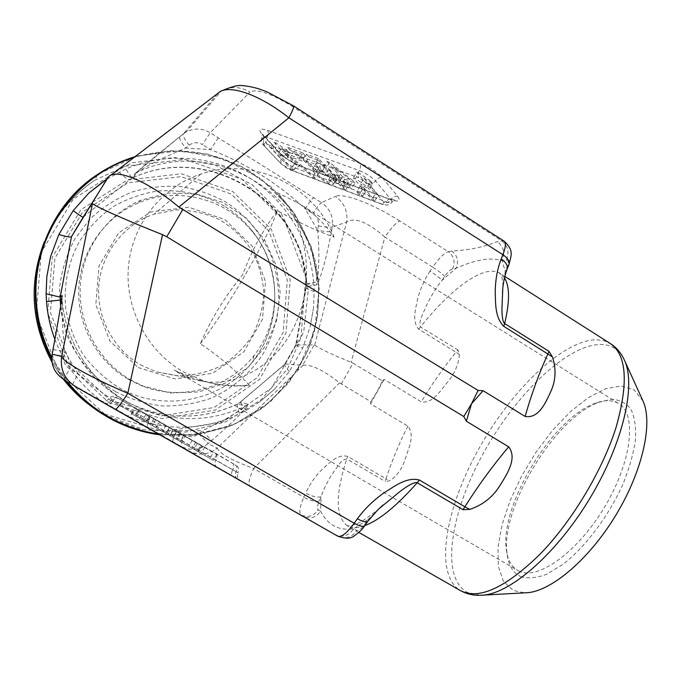 <?xml version="1.0" encoding="UTF-8"?>
<svg xmlns="http://www.w3.org/2000/svg" width="681" height="681" viewBox="0 0 681 681"><rect width="100%" height="100%" fill="white"/><g stroke="black" fill="none" stroke-linecap="round" stroke-linejoin="round"><path stroke-width="0.51" stroke-dasharray="3.4 2.55" d="M306.186 284.13L313.83 284.028L314.196 291.434L313.532 307.71L310.144 326.829L302.653 348.229L289.391 371.537L274.749 388.979L259.946 401.645L246.199 410.447L239.593 413.861C237.541 408.285 236.852 404.999 237.516 404.012M313.515 307.803L310.144 326.829M60.652 306.067C67.368 349.31 89.662 381.386 127.526 402.301C164.649 420.194 201.499 420.722 238.069 403.884L285.382 364.003L303.232 365.203C311.489 364.403 323.611 370.277 339.589 382.824L370.856 401.705L370.515 403.799L407.842 426.093C415.257 435.185 408.549 448.285 405.731 457.419C402.573 468.077 397.236 475.866 389.711 480.795L385.335 481.484L385.957 478.76L389.711 480.795M341.292 384.033L353.03 363.177L382.475 380.917L377.121 391.575L370.856 401.705M459.411 354.605L455.947 352.162L458.007 350.008L459.411 354.605C458.568 364.735 454.338 374.252 446.727 383.156C440.232 390.911 432.486 403.927 421.275 401.833L384.135 379.428L382.475 380.917M353.03 363.177L351.166 362.258L384.884 237.065L432.724 267.156L430.034 271.089C436.232 275.09 440.207 278.214 441.943 280.444L444.659 276.486C447.851 271.974 450.482 269.429 452.55 268.85L455.998 268.28C475.432 259.606 490.763 257.06 501.999 260.644L506.264 259.938C508.537 259.81 508.775 262.176 506.97 267.037L505.251 271.361L502.765 288.787M356.844 191.914L359.406 194.843L362.752 196.094L360.206 193.166L356.844 191.914L360.053 186.305L362.598 189.258L359.406 194.843M355.371 178.677L353.405 177.962L371.996 199.559L374.976 200.674L360.641 183.964L369.477 189.42L367.272 186.841L355.371 178.677L358.691 172.889L356.725 172.174L353.405 177.962M315.55 178.413C309.242 171.833 300.9 164.657 290.523 156.894L301.811 161.039L299.444 158.443L284.53 152.978L286.471 155.081C295.58 161.61 304.313 169.033 312.681 177.341L315.55 178.413L318.691 172.983C312.417 166.351 304.101 159.15 293.749 151.361L290.523 156.894M321.619 172.242C316.163 168.905 313.149 167.926 312.588 169.322C311.651 173.229 331.732 187.547 333.435 184.296L331.919 180.891L328.693 179.529L329.868 181.844C329.493 184.491 316.137 174.762 316.427 171.833C317.567 170.982 320.419 172.216 324.973 175.528L327.391 176.209L315.082 164.181L303.394 159.899L305.743 162.487L315.09 165.917L321.619 172.242L324.846 166.658C319.389 163.321 316.376 162.359 315.797 163.772C314.818 167.747 334.865 182.099 336.61 178.788L335.112 175.34L331.919 180.891M338.466 183.649L342.935 188.671L345.82 189.752L341.368 184.73L351.685 188.569L349.591 186.185L326.242 168.071L323.841 167.194L336.346 181.257L333.162 180.073L335.29 182.465L338.466 183.649L341.666 178.081L346.11 183.146L342.935 188.671M272.723 148.407L270.936 147.751L291.068 169.254L293.792 170.267L278.24 153.625L286.761 158.869L284.369 156.298L272.723 148.407L275.941 142.899L274.154 142.252L270.936 147.751M213.315 452.499L180.703 433.635L213.315 452.499L209.935 458.398L213.383 460.365L216.771 454.448M183.827 435.849L146.177 414.167L183.827 435.849L180.491 441.637L142.746 420.066L146.347 422.118L149.786 416.193M149.071 416.108L173.246 429.881L149.071 416.108L145.743 421.837L150.475 424.552L153.77 418.883M200.708 445.383L173.127 429.362L200.708 445.383L197.354 451.239L193.966 449.307L197.32 443.467M331.494 231.549L332.277 227.122L346.62 222.04C347.974 211.238 344.22 202.717 335.375 196.469L321.475 202.64L210.208 132.744C202.155 128.079 194.102 127.841 186.049 132.046L221.282 91.05L217.92 93.323L183.215 133.97L179.656 136.796C164.615 148.858 144.559 165.049 135.068 173.536L130.761 179.129L133.187 177.69C209.237 141.937 303.794 202.478 306.765 283.909L306.178 284.122L306.024 287.518L306.697 286.692L316.674 284.828C322.564 274.656 327.867 250.097 331.494 231.549C329.068 232.008 324.437 231.574 317.601 230.246C318.368 236.707 318.802 245.611 318.887 256.975L318.325 272.213L316.818 281.934L306.765 283.909L296.32 344.816L314.196 344.918L302.628 365.28M504.119 241.151L501.557 240.742L497.326 241.619C483.808 247.092 468.613 250.225 451.733 251.017L448.302 251.723L399.815 220.993C396.104 222.568 391.124 227.931 384.884 237.065C367.519 221.963 354.758 216.958 346.62 222.04L314.656 345.097L314.196 344.918M370.515 403.799L384.135 379.428M314.656 345.097C320.223 349.012 332.396 354.741 351.166 362.258M303.232 365.203L217.273 448.132C219.503 453.572 231.625 460.365 253.63 468.502C249.237 478.164 247.969 483.91 249.833 485.74L303.385 516.283C310.357 519.348 316.078 517.628 320.555 511.133L318.07 509.814C316.844 508.809 317.252 505.864 319.295 500.978L321.151 496.713C322.794 491.154 326.148 484.08 331.213 475.5L338.968 464.399C341.692 460.935 344.297 459.113 346.782 458.943L385.335 481.484M172.906 441.663C172.336 440.479 173.817 436.742 177.332 430.452C140.686 418.526 107.607 399.594 78.094 373.648L69.666 368.821C65.053 365.85 63.095 361.662 63.801 356.265L52.182 354.222C50.743 365.016 54.599 373.426 63.767 379.453L75.88 386.859L64.023 379.606L181.12 446.344C190.629 451.103 199.644 450.201 208.148 443.629L217.273 448.132C208.395 455.002 198.997 455.955 189.071 450.992L249.833 485.74M133.187 177.69L137.605 172.004L146.509 166.581L160.614 159.141L185.572 148.032L189.088 145.223C193.327 142.193 197.788 141.98 202.461 144.585L210.208 132.744L249.936 92.097C240.453 86.487 230.953 86.112 221.436 90.965M293.622 105.955L292.362 106.432C270.519 93.169 256.379 88.394 249.936 92.097M458.007 350.008L420.483 326.871C419.522 324.241 419.905 320.777 421.633 316.461L427.83 302.577C433.056 292.77 437.764 285.399 441.943 280.444L455.998 268.28C459.02 261.368 457.598 255.613 451.733 251.017M303.385 516.283L334.805 534.483C342.458 537.837 348.749 535.913 353.66 528.72C338.9 531.018 327.867 525.162 320.555 511.133L321.151 496.713C317.499 497.794 312.332 496.568 305.667 493.044L303.794 497.266L253.63 468.502L339.589 382.824M378.738 508.92L368.174 519.509L365.067 523.91C361.432 528.848 358.657 531.001 356.742 530.354L353.66 528.72L368.174 519.509L368.106 520.939M53.058 349.557L64.661 351.643L62.516 325.663L61.818 298.704M248.378 404.335L238.861 411.171L226.169 418.815L202.359 430.792L198.861 433.78C194.63 437.023 190.161 437.466 185.453 435.099L177.332 430.452L202.359 430.792L211.672 440.616C226.16 427.906 244.394 411.443 248.378 404.335L240.223 402.284L237.533 403.995L245.943 405.936C208.19 423.352 170.122 422.824 131.756 404.335C92.701 384.442 65.035 342.969 61.988 298.567L61.954 297.699M218.312 137.834L210.514 149.616C246.079 163.457 277.661 183.198 305.258 208.854L313.013 213.706C317.235 216.66 319.031 220.712 318.385 225.854L317.601 230.246L305.258 208.854C308.851 202.819 311.651 199.116 313.669 197.728M72.552 384.467L78.094 373.648L64.661 351.643L63.801 356.265M189.088 145.223C184.764 139.614 182.789 135.885 183.163 134.038L179.614 136.864C179.256 138.703 181.24 142.423 185.572 148.032L210.514 149.616L202.461 144.585M506.962 269.514L505.251 271.361L501.999 260.644C505.293 253.034 503.736 246.692 497.326 241.619M147.351 415.095L139.273 410.32L155.685 419.794L147.351 415.095L144.014 420.841L135.868 416.168L152.331 425.574L144.014 420.841M155.685 419.794L152.331 425.574M139.273 410.32L135.868 416.168M150.475 424.552L147.087 422.629L150.373 416.976M147.087 422.629L131.501 413.665L134.915 407.808M131.501 413.665L135.034 415.674L138.447 409.8M135.034 415.674L169.927 435.627L173.246 429.881M169.927 435.627L166.207 433.508L169.518 427.779M166.207 433.508L155.992 427.668L159.328 421.897M155.992 427.668L145.743 421.837M180.422 433.933L177.094 439.705M146.177 414.167L142.746 420.066M179.52 433.371L176.175 439.177L146.347 422.118M165.994 425.336L162.529 431.328L176.175 439.177M169.475 427.302L166.002 433.303L162.529 431.328M180.491 441.637L166.002 433.303M173.127 429.362L169.646 435.38L193.966 449.307M176.575 431.311L173.093 437.338L169.646 435.38M197.354 451.239L173.093 437.338M192.28 440.232L188.799 446.285L209.935 458.398M183.623 435.338L180.15 441.365L188.799 446.285M180.703 433.635L177.213 439.688L180.15 441.365M201.738 445.51L198.222 451.639L177.213 439.688M204.615 447.187L201.116 453.299L198.222 451.639M195.787 442.207L192.297 448.277L201.116 453.299M213.383 460.365L192.297 448.277M293.749 151.361L305.045 155.464L301.811 161.039M305.045 155.464L302.696 152.85L299.444 158.443M302.696 152.85L287.765 147.436L284.53 152.978M287.765 147.436L289.689 149.548L286.471 155.081M289.689 149.548C298.789 156.102 307.497 163.551 315.814 171.918L312.681 177.341M315.814 171.918L318.691 172.983M335.112 175.34L331.885 173.995L328.693 179.529M331.885 173.995L333.043 176.328C332.643 179.026 319.321 169.263 319.636 166.292C320.785 165.415 323.637 166.641 328.182 169.961L324.973 175.528M328.182 169.961L330.608 170.633L327.391 176.209M330.608 170.633L318.359 158.537L315.082 164.181M318.359 158.537L306.654 154.289L303.394 159.899M306.654 154.289L308.987 156.894L305.743 162.487M308.987 156.894L318.342 160.299L315.09 165.917M318.342 160.299L324.846 166.658M356.725 172.174L375.205 193.932L371.996 199.559M375.205 193.932L378.193 195.038L374.976 200.674M378.193 195.038L363.943 178.201L360.641 183.964M363.943 178.201L372.762 183.666L369.477 189.42M372.762 183.666L370.575 181.061L367.272 186.841M370.575 181.061L358.691 172.889M346.697 185.104L339.249 182.338L330.634 172.608L346.697 185.104L349.923 179.495L342.466 176.745L339.249 182.338M342.466 176.745L333.894 166.947L330.634 172.608M346.11 183.146L348.995 184.219L345.82 189.752M348.995 184.219L344.569 179.154L341.368 184.73M344.569 179.154L354.903 182.959L351.685 188.569M354.903 182.959L352.818 180.559L349.591 186.185M352.818 180.559L329.536 162.384L326.242 168.071M329.536 162.384L327.127 161.508L323.841 167.194M327.127 161.508L339.555 175.681L336.346 181.257M339.555 175.681L336.371 174.506L333.162 180.073M336.371 174.506L338.483 176.907L335.29 182.465M338.483 176.907L341.666 178.081M333.894 166.947L349.923 179.495M362.598 189.258L365.952 190.501L362.752 196.094M365.952 190.501L363.424 187.547L360.206 193.166M363.424 187.547L360.053 186.305M274.154 142.252L294.183 163.9L291.068 169.254M294.183 163.9L296.907 164.904L293.792 170.267M296.907 164.904L281.44 148.143L278.24 153.625M281.44 148.143L289.953 153.395L286.761 158.869M289.953 153.395L287.569 150.807L284.369 156.298M287.569 150.807L275.941 142.899M274.732 388.987L260.023 401.586M106.985 178.984L125.959 168.931C166.13 151.565 213.604 155.591 250.174 178.337C286.658 201.287 310.664 241.542 313.83 284.028M83.261 217.009L130.761 179.129C129.007 180.405 125.108 178.073 119.047 172.123M54.897 339.385C65.291 366.165 82.18 387.659 105.555 403.859M124.521 414.669C163.551 431.686 201.908 431.413 239.593 413.861M306.033 287.552C306.373 288.676 309.097 289.97 314.196 291.434M246.199 410.447L240.223 402.301L284.667 364.318M295.886 344.969L302.653 348.229M289.391 371.537C286.199 368.08 284.632 365.757 284.692 364.548M284.726 364.386L296.269 344.816M200.35 343.752C227.386 308.459 266.756 240.427 277.516 210.735C263.241 229.233 251.655 250.531 242.751 274.63C225.096 296.244 210.965 319.287 200.35 343.752C219.052 356.223 235.362 370.047 249.28 385.208C231.259 386.638 213.766 384.731 196.809 379.496L173.995 370.055L190.561 378.313C231.489 392.333 275.371 367.221 295.009 324.914C314.809 282.717 309.251 225.658 277.141 192.604L297.027 202.368C312.162 211.485 324.505 223.07 334.056 237.133C315.729 230.45 296.882 221.648 277.516 210.735M519.297 571.24L517.679 570.423C511.405 566.669 507.634 559.859 506.358 550.001C499.505 506.341 551.729 419.394 594.241 403.68C603.715 399.909 611.674 399.738 618.127 403.195C636.863 412.72 632.581 459.615 605.503 505.498C578.646 551.482 538.22 580.595 519.297 571.24M520.616 576.552C527.818 578.799 536.441 578.058 546.494 574.321L562.685 564.566C585.388 547.081 608.814 515.951 623.141 483.757C629.474 467.813 633.602 453.018 635.535 439.356C636.105 426.834 634.522 416.729 630.768 409.043C625.907 402.973 619.514 399.721 611.581 399.296L598.361 402.394C554.028 418.806 500.016 508.733 507.124 554.283C508.579 565.477 513.082 572.9 520.616 576.552M643.009 401.049L634.224 390.017L621.438 385.974L605.758 388.698L588.324 397.619L570.218 411.877L552.478 430.452L536.007 452.227L521.629 476.045L510.086 500.688L502.016 524.872L497.981 547.286L498.381 566.575L503.463 581.387L513.202 590.453L524.506 592.862M334.056 237.133C314.486 185.828 253.094 155.736 200.759 174.064C161.908 186.917 132.437 223.904 128.513 265.888C124.589 307.855 146.662 350.528 182.551 371.409L203.151 380.688C218.303 385.599 233.685 387.106 249.28 385.208M140.337 364.727L156.179 371.826L178.32 375.861C193.447 375.58 207.782 372.226 221.351 365.808C234 357.789 244.445 347.557 252.702 335.103C259.384 321.738 263.087 307.574 263.819 292.609C262.747 277.661 258.712 263.521 251.723 250.199C243.177 237.797 232.485 227.624 219.657 219.682C205.943 213.349 191.523 210.089 176.396 209.893L154.357 214.064C124.453 224.1 101.912 252.396 98.907 284.352C95.902 316.307 112.765 348.757 140.337 364.727M138.294 367.561L175.017 378.934L212.617 373.222L243.747 351.864L262.534 319.202L265.513 281.551L252.157 246.079L224.9 219.571L188.833 207.288L150.927 211.902L118.758 232.817L98.983 266.016L95.808 304.773L109.913 341.104L138.294 367.561M130.956 380.109L143.095 386.059L170.608 392.997L198.741 391.95L225.283 383.122L248.19 367.297L265.752 345.786L276.682 320.266L280.197 292.685L276.043 265.13L264.526 239.678L246.462 218.278L223.189 202.597L196.451 193.932L168.292 193.064L140.941 200.163C106.849 214.464 82.427 248.863 80.29 286.471C78.196 324.079 98.617 361.475 130.956 380.109M128.496 379.385L140.405 385.225C180.099 401.977 228.382 388.834 253.911 355.635C282.249 320.683 281.628 266.569 252.481 231.804C226.186 198.767 177.596 185.939 138.294 202.947C104.848 216.992 80.894 250.719 78.8 287.586C76.749 324.454 96.77 361.109 128.496 379.385M407.842 426.093C399.492 442.556 392.196 460.109 385.957 478.76L347.753 456.406C337.691 453.835 329.859 462.646 322.922 468.579C315.831 475.466 310.085 483.621 305.667 493.044M430.034 271.089C424.127 280.121 419.913 289.723 417.385 299.887C415.614 309.387 411.758 321.347 418.73 329.238L455.947 352.162C443.067 368.174 431.516 384.731 421.275 401.833M264.764 145.964C262.951 143.793 263.692 143.24 266.978 144.287L358.734 177.784C357.568 175.945 357.738 173.527 359.227 170.531L267.182 137.307C263.973 136.191 262.194 136.132 261.836 137.136L263.504 140.192L280.819 158.673L280.938 163.593L263.598 145.206L263.428 135.23L262.245 134.455L279.542 153.021C285.067 158.401 292.038 162.81 300.466 166.249L389.941 199.422C398.445 202.248 401.066 201.27 397.806 196.486L382.458 177.767C377.019 171.952 369.442 167.109 359.73 163.236L267.395 130.292C259.691 127.934 257.98 129.322 262.245 134.455M279.542 153.021L280.717 153.787L280.819 158.673C284.769 162.504 289.774 165.662 295.809 168.139L385.395 201.533L381.394 204.113L380.815 203.67C384.45 204.887 385.548 204.487 384.093 202.453L368.438 183.964L358.734 177.784M380.815 203.67L291.119 170.037L282.096 164.351M118.264 398.351L138.779 410.379C136.472 409.443 134.412 410.277 132.616 412.882L112.544 401.296C114.382 398.581 116.281 397.593 118.239 398.334L234.851 464.604L138.779 410.379M106.789 404.267L237.388 478.82L106.789 404.267C108.781 405.016 110.705 404.029 112.544 401.296L198.707 450.243C200.597 447.349 202.478 446.242 204.36 446.915L204.377 446.923M185.453 435.099C181.955 441.39 180.508 445.136 181.12 446.344L189.071 450.992M334.805 534.483L337.725 536.168C345.446 539.556 351.779 537.615 356.742 530.354M506.264 259.938C509.584 252.268 508.017 245.867 501.557 240.742L292.362 106.432M399.815 220.993C372.686 203.619 342.73 192.476 335.375 196.469M108.296 177.12L110.424 175.494M198.861 433.78L208.148 443.629L211.672 440.616M135.068 173.536L137.605 172.004C216.218 135.127 313.754 197.822 316.818 281.934L316.674 284.828M611.3 344.143L603.953 340.679L596.096 339.691C561.57 340.56 509.78 392.001 477.5 451.197C444.999 510.265 433.984 574.56 460.365 590.555M364.829 525.604C357.482 528.235 351.626 528.286 347.242 525.775C335.418 516.615 335.265 494.338 346.782 458.943L347.753 456.406M418.73 329.238L420.483 326.871C451.001 288.735 483.459 264.466 499.164 272.851L504.459 277.874M266.978 144.287C265.692 142.474 265.76 140.15 267.182 137.307C268.612 134.472 268.68 132.131 267.395 130.292M300.466 166.249L299.836 165.789L291.74 170.488L291.119 170.037M368.438 183.964C371.213 184.645 373.546 183.615 375.435 180.874C371.537 176.754 366.131 173.306 359.227 170.531C360.726 167.543 360.896 165.108 359.73 163.236M389.941 199.422L389.362 198.971L385.395 201.533C389.302 202.947 391.515 203.074 392.026 201.934L390.937 199.473C389.106 202.146 386.825 203.134 384.093 202.453M397.806 196.486C395.057 195.813 392.767 196.809 390.937 199.473L375.435 180.874C377.308 178.133 379.649 177.103 382.458 177.767M117.277 397.874C114.936 396.921 112.842 397.789 110.986 400.462C109.139 403.126 107.053 403.986 104.738 403.041L101.188 401.041L102.831 401.56C106.96 400.598 108.79 399.721 108.339 398.921C112.425 394.384 116.485 397.219 115.472 396.81L214.643 452.797M192.987 453.589C194.902 454.27 196.809 453.154 198.707 450.243L215.877 460.05C217.333 456.934 216.941 454.525 214.685 452.822L234.851 464.604M217.12 467.336C214.821 465.625 214.404 463.191 215.877 460.05L236.111 471.695C237.524 468.656 237.124 466.298 234.902 464.629L236.29 465.463C238.384 466.596 238.971 469.039 238.044 472.81L232.698 469.796C234.187 466.825 234.221 464.731 232.808 463.523M148.279 415.819C149.794 417.061 149.837 419.087 148.424 421.905L132.616 412.882C130.812 415.487 128.769 416.312 126.479 415.376L126.47 415.376M237.388 478.82C235.115 477.134 234.69 474.759 236.111 471.695L238.044 472.81L237.328 476.019C237.839 477.994 238.725 479.415 239.993 480.284L232.587 476.028C231.182 474.844 231.217 472.767 232.698 469.796L148.424 421.905C147.011 424.723 147.053 426.74 148.56 427.957L104.738 403.041M452.55 268.85C455.546 261.998 454.133 256.286 448.302 251.723C444.216 253.026 439.015 258.176 432.724 267.156C438.922 271.166 442.905 274.273 444.659 276.486M318.385 225.854C325.212 227.182 329.842 227.607 332.277 227.122C333.571 216.771 329.979 208.607 321.475 202.64C319.423 203.994 316.605 207.679 313.013 213.706M319.295 500.978C315.644 502.033 310.476 500.799 303.794 497.266C299.657 506.962 298.738 512.853 301.036 514.921C307.948 517.96 313.626 516.258 318.07 509.814M183.163 134.038L186.049 132.046L183.215 133.97M63.767 379.453L69.666 368.821M508.681 265.198L506.97 267.037M364.982 525.357L365.067 523.91M139.375 418.177L142.755 412.363M336.61 178.788L333.435 184.296M179.614 136.864L136.055 172.744L136.847 172.37L133.153 177.724C132.063 178.413 129.671 175.485 125.959 168.931M479.994 595.305L467.021 592.308C440.181 576.935 450.516 513.244 482.599 454.67C514.461 395.95 566.005 345.012 600.421 344.433C611.283 344.424 619.259 349.617 624.341 360.011M158.503 434.035C186.603 437.296 214.694 432.895 240.052 421.454C273.064 404.616 298.533 375.742 311.294 341.3C319.636 315.048 320.921 287.127 315.039 260.108C309.855 242.385 302.168 225.786 291.979 210.31C280.487 195.745 267.063 183.18 251.723 172.625C214.932 150.458 175.681 145.419 133.97 157.498M51.79 357.414L67.504 381.743M65.504 380.517L51.765 359.193M100.626 412.865L97.153 410.345L104.397 414.763L143.946 429.771L185.777 432.069L225.964 421.726L260.908 399.926L287.586 368.813L303.786 331.255L308.195 290.557L300.457 250.25L281.193 213.851L251.987 184.577L215.29 165.16L174.293 157.541L132.718 162.691L94.489 180.388L97.86 174.276L137.494 155.966L180.567 150.68L223.019 158.63L261.002 178.797L291.221 209.161L311.14 246.897L319.142 288.659L314.588 330.821L297.835 369.74L270.238 401.986L234.077 424.595L192.468 435.346L149.13 432.988L108.134 417.436M97.153 410.345C59.204 385.548 34.671 341.351 34.067 295.58C33.624 249.816 57.127 205.458 94.489 180.388C71.76 195.805 55.025 216.311 44.274 241.917M52.037 362.266L63.29 379.172M104.551 413.988L58.958 372.09L36.195 314.094L41.328 252.106L73.199 199.218L124.776 166.266L185.096 159.431L242.044 179.299L284.811 221.325L305.701 277.167L301.053 336.354L271.668 387.906L222.704 421.982L163.151 431.558L104.551 413.988M108.977 402.675L161.635 418.577L215.273 410.081L259.444 379.47L285.994 333.035L290.2 279.67L271.327 229.335L232.715 191.54L181.393 173.774L127.134 180.056L80.843 209.757L52.275 257.282L47.679 312.911L68.074 364.982L108.977 402.675M110.237 400.232L161.669 415.793L214.064 407.51L257.239 377.623L283.202 332.243L287.314 280.095L268.859 230.91L231.114 193.991L180.959 176.66L127.968 182.814L82.776 211.842L54.889 258.252L50.403 312.57L70.305 363.407L110.237 400.232M115.319 391.558C93.901 378.355 77.021 358.844 67.01 335.512C61.648 319.44 59.23 302.943 59.758 286.037C62.014 269.284 67.087 253.485 74.987 238.639L90.164 218.873C102.414 207.484 116.213 198.588 131.561 192.195C147.462 187.411 163.661 185.504 180.167 186.466C196.477 189.08 211.834 194.357 226.237 202.308C246.777 215.911 262.628 235.243 271.94 257.878C276.92 273.413 279.176 289.314 278.691 305.573C276.614 321.696 271.898 336.993 264.534 351.473C251.774 372.209 233.047 388.545 210.574 398.394C195.047 403.714 179.018 406.216 162.461 405.91C145.981 403.927 130.267 399.143 115.319 391.558M224.415 206.156C203.951 194.408 180.439 189.131 156.783 191.148C141.146 193.804 126.419 199.099 112.603 207.024C99.647 216.345 88.692 227.675 79.745 240.997C68.04 262.049 63.222 286.25 65.955 310.357C69.121 326.242 74.919 341.096 83.354 354.912C93.127 367.783 104.772 378.559 118.29 387.251C162.453 413.427 222.466 401.16 252.506 361.696C282.777 324.326 282.104 266.569 250.974 229.42C243.423 220.21 234.57 212.455 224.415 206.156M237.533 403.995C201.201 420.696 164.53 420.126 127.526 402.301L131.756 404.335C92.939 384.569 65.257 343.352 62.022 299.078M504.8 276.443L499.164 272.851C500.833 272.187 503.582 280.589 502.748 288.94M358.887 532.44L347.242 525.775L350.655 525.843L356.912 523.749C362.828 521.042 370.277 515.934 379.249 508.452M280.938 163.593L263.598 145.206C261.283 143.163 260.695 140.482 261.836 137.136L262.423 134.004L280.717 153.787C285.484 158.46 291.86 162.461 299.836 165.789L389.362 198.971L395.057 200.154C394.92 199.635 393.907 200.231 392.026 201.934C391.328 203.355 389.66 204.428 387.029 205.151L381.394 204.113L291.74 170.488C289.408 169.969 285.807 167.671 280.938 163.593M232.587 476.028L148.56 427.957M52.182 354.222L62.022 299.044M333.528 184.074L336.703 178.567M329.868 181.844L333.043 176.328M316.427 171.833L319.636 166.292M312.588 169.322L315.797 163.772M133.153 177.724C209.084 142.278 303.122 202.785 306.178 284.122M306.024 287.518L295.758 344.944M295.929 344.603L284.42 364.795M177.307 372.124L517.679 570.423M297.027 202.368L618.127 403.195M506.358 550.001L507.124 554.283M594.241 403.68L598.361 402.394M253.911 355.635L252.506 361.696C282.785 324.343 282.104 266.552 250.974 229.42L252.481 231.804M200.759 174.064L154.357 214.064M190.561 378.313L156.179 371.826M203.151 380.688L196.809 379.496M140.941 200.163L138.294 202.947M143.095 386.059L140.405 385.225M135.068 156.656L171.254 150.637L207.628 154.102L241.806 166.641L271.617 187.309L295.256 214.668L311.328 246.931L318.878 282.062L317.499 317.874L307.25 352.179L288.727 382.833L263.011 407.885L231.625 425.668L196.511 434.904L159.916 434.836"/><path stroke-width="1.02" d="M54.897 339.385C50.309 327.169 47.517 314.571 46.529 301.572L46.104 293.817L46.827 276.673L50.539 256.78L58.838 234.511L73.225 210.599L88.853 193.046M46.827 276.673L50.539 256.78M104.491 180.635L88.87 193.038L106.985 178.984M525.119 416.431C531.461 394.188 539.037 373.375 547.856 353.984L503.761 326.361C494.61 316.895 495.7 302.722 495.223 291.698C495.393 279.9 497.36 269.012 501.139 259.035L502.884 254.694L288.897 117.813L178.856 207.041L478.096 390.46L483.084 390.707L525.119 416.431C538.697 418.934 545.822 402.318 550.35 392.494C555.79 381.19 556.488 369.34 552.444 356.929L547.856 353.984L549.022 351.37L552.444 356.929M182.661 209.774L166.734 236.767L463.795 416.542L471.507 403.824L478.096 390.46M166.734 236.767L162.529 234.681L127.832 393.295L354.231 523.229L357.372 518.769C364.727 508.758 373.682 500.067 384.237 492.703C394.384 486.43 406.548 476.734 419.36 480.011L464.859 506.8L463.029 509.694L469.745 509.379C483.042 504.987 493.35 496.662 500.646 484.421C507.124 473.933 517.517 458.007 508.656 446.813L466.357 421.233L463.795 416.542M508.656 446.813C492.397 466.204 477.798 486.2 464.859 506.8L469.745 509.379M73.225 210.599C79.166 215.187 82.503 217.324 83.244 217.035L108.296 177.12C115.412 167.781 148.16 181.069 178.856 207.041M58.838 234.511C66.244 236.699 70.441 237.422 71.445 236.682L107.649 177.911M162.529 234.681C125.125 219.801 92.854 205.339 92.488 203.457L92.258 203.559M483.084 390.707L471.507 403.824L466.357 421.233M110.424 175.494L217.92 93.323C227.233 83.474 258.686 93.74 288.897 117.813C292.762 110.45 294.303 106.474 293.52 105.887L266.799 91.748L258.303 88.658C252.081 86.955 246.99 85.968 243.032 85.704C238.988 84.725 231.804 86.47 221.478 90.931M75.88 386.859L115.157 409.332C116.664 409.426 120.895 404.071 127.832 393.295C91.952 378.193 61.494 360.998 61.682 356.427C59.971 369.391 64.601 379.47 75.565 386.672L337.742 536.177C341.402 537.522 346.901 533.206 354.231 523.229C359.534 526.149 363.024 526.992 364.693 525.758L364.982 525.357M502.765 288.787L501.965 308.331C501.829 311.481 502.161 321.985 504.664 323.56L549.022 351.37M463.029 509.694L417.206 482.752C413.376 481.424 402.701 489.494 400.692 490.967L378.738 508.92M46.104 293.817L60.234 297.129L60.652 306.067M501.139 259.035C505.813 262.211 507.873 265.403 507.302 268.629M502.484 292.677C502.714 288.344 503.276 279.363 507.277 268.74L506.962 269.514M357.372 518.769C362.598 521.655 366.072 522.531 367.774 521.391M115.157 409.341L337.742 536.177C345.471 538.884 350.953 538.782 354.197 535.879C359.219 532.372 362.718 529.001 364.693 525.758L368.106 520.939M105.555 403.859L124.521 414.669M524.506 592.862L527.903 592.674C552.368 590.504 589.933 558.42 616.348 514.368C642.838 470.35 653.105 422.799 643.009 401.049L624.562 360.487C636.216 385.301 623.013 443.305 590.061 498.058C557.203 552.861 511.669 592.649 483.638 595.092L479.994 595.305M83.244 217.035L71.445 236.682M71.462 236.665L60.234 297.129L62.158 295.537C61.154 304.662 56.591 330.089 53.033 349.549L52.165 354.222L61.682 356.427L92.488 203.457M61.818 298.704L60.056 300.066L46.529 301.572M358.887 532.44L460.365 590.555C478.59 600.131 504.987 588.171 539.548 554.683C571.853 521.697 602.642 470.392 616.203 426.919C628.903 381.641 626.563 353.601 609.18 342.807L504.8 276.443M419.36 480.011L417.206 482.752C396.614 506.009 379.155 520.293 364.829 525.604M504.459 277.874C509.797 286.25 509.865 301.479 504.664 323.56L503.761 326.361M508.681 265.198L508.996 264.407C509.652 261.155 507.617 257.912 502.884 254.694C505.847 247.041 506.136 242.453 503.77 240.929L293.622 105.955M52.165 354.222L52.165 354.222C50.734 365.033 54.608 373.435 63.767 379.453M62.158 295.537L61.954 297.699M624.341 360.011L624.562 360.487C621.506 353.626 617.088 348.178 611.3 344.143M133.97 157.498C73.88 175.494 30.696 238.486 36.408 302.722C37.915 321.977 43.039 340.211 51.79 357.414M67.504 381.743C79.09 396.138 92.829 407.876 108.739 416.951C124.368 425.761 140.958 431.456 158.503 434.035M100.626 412.865L108.134 417.444L100.626 412.865C87.177 404.071 75.463 393.286 65.504 380.517M51.765 359.193C17.417 296.805 39.021 211.876 97.86 174.276C109.437 166.573 121.839 160.699 135.068 156.656M44.274 241.917C28.568 283.1 31.156 323.211 52.037 362.266M63.29 379.172C72.893 391.473 84.18 401.867 97.153 410.345M502.484 292.711L502.748 288.94M367.825 521.34L378.125 509.499L383.173 504.962L379.249 508.452M504.119 241.151C514.036 250.387 511.337 254.975 508.996 264.407L507.277 268.74M527.903 592.674L483.638 595.092C475.066 595.926 467.302 594.419 460.365 590.555M159.916 434.836C141.648 432.392 124.385 426.595 108.134 417.444"/></g></svg>
